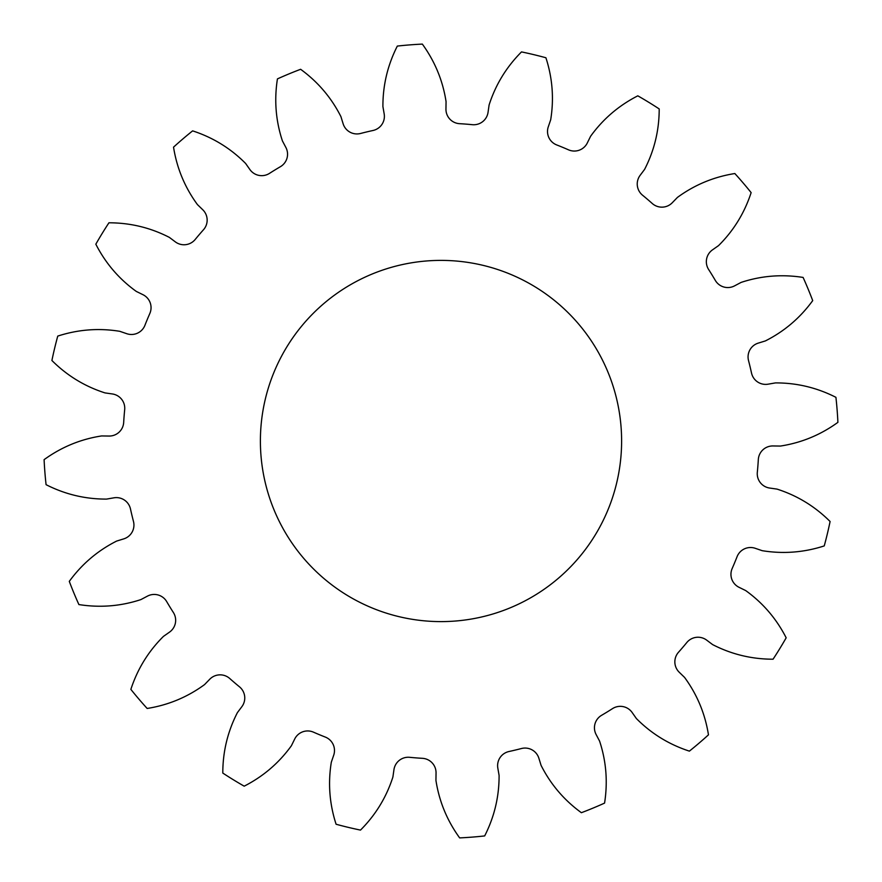<?xml version="1.0" encoding="UTF-8"?>
<svg xmlns="http://www.w3.org/2000/svg" width="882" height="882" viewBox="0 0 882 882"><rect width="100%" height="100%" fill="white"/><g stroke="black" fill="none" stroke-linecap="round" stroke-linejoin="round"><path stroke-width="1.32" d="M392.898 777.009L393.956 769.655A14.454 14.454 0 0 1 409.678 757.318A317.862 317.862 0 0 0 422.445 758.322A14.454 14.454 0 0 1 436.05 772.963L435.94 780.394C439.181 801.396 447.086 820.558 459.654 837.9A397.341 397.341 0 0 0 484.67 835.927C494.372 816.842 499.179 796.667 499.091 775.421L497.823 768.101A14.454 14.454 0 0 1 508.958 751.519A317.862 317.862 0 0 0 521.416 748.531A14.454 14.454 0 0 1 538.88 758.244L541.063 765.344C550.633 784.318 564.072 800.106 581.381 812.708A397.341 397.341 0 0 0 604.567 803.105C607.896 781.948 606.243 761.287 599.595 741.112L596.122 734.541A14.454 14.454 0 0 1 601.59 715.313A317.862 317.862 0 0 0 612.516 708.621A14.454 14.454 0 0 1 632.118 712.469L636.396 718.554C651.357 733.637 669.019 744.496 689.382 751.133A397.341 397.341 0 0 0 708.466 734.838C705.093 713.692 697.122 694.542 684.564 677.409L679.228 672.238A14.454 14.454 0 0 1 678.501 652.261A317.862 317.862 0 0 0 686.813 642.526A14.454 14.454 0 0 1 706.658 640.123L712.601 644.588C731.487 654.312 751.64 659.185 773.062 659.207A397.341 397.341 0 0 0 786.171 637.807C776.425 618.734 762.941 602.99 745.698 590.576L739.028 587.302A14.454 14.454 0 0 1 732.159 568.537A317.862 317.862 0 0 0 737.065 556.707A14.454 14.454 0 0 1 755.19 548.284L762.224 550.688C783.194 554.094 803.866 552.507 824.24 545.914A397.341 397.341 0 0 0 830.094 521.505C814.935 506.378 797.24 495.574 777.009 489.102L769.655 488.044A14.454 14.454 0 0 1 757.318 472.322A317.862 317.862 0 0 0 758.322 459.555A14.454 14.454 0 0 1 772.963 445.95L780.394 446.06C801.396 442.819 820.558 434.914 837.9 422.346A397.341 397.341 0 0 0 835.927 397.33C816.842 387.628 796.667 382.821 775.421 382.909L768.101 384.177A14.454 14.454 0 0 1 751.519 373.042A317.862 317.862 0 0 0 748.531 360.584A14.454 14.454 0 0 1 758.244 343.12L765.344 340.937C784.318 331.367 800.106 317.928 812.708 300.619A397.341 397.341 0 0 0 803.105 277.433C781.948 274.104 761.287 275.757 741.112 282.405L734.541 285.878A14.454 14.454 0 0 1 715.313 280.41A317.862 317.862 0 0 0 708.621 269.484A14.454 14.454 0 0 1 712.469 249.882L718.554 245.604C733.637 230.643 744.496 212.981 751.133 192.618A397.341 397.341 0 0 0 734.838 173.534C713.692 176.907 694.542 184.878 677.409 197.436L672.238 202.772A14.454 14.454 0 0 1 652.261 203.499A317.862 317.862 0 0 0 642.526 195.187A14.454 14.454 0 0 1 640.123 175.342L644.588 169.399C654.312 150.513 659.185 130.36 659.207 108.938A397.341 397.341 0 0 0 637.807 95.829C618.734 105.575 602.99 119.059 590.576 136.302L587.302 142.972A14.454 14.454 0 0 1 568.537 149.841A317.862 317.862 0 0 0 556.707 144.935A14.454 14.454 0 0 1 548.284 126.81L550.688 119.776C554.094 98.806 552.507 78.134 545.914 57.76A397.341 397.341 0 0 0 521.505 51.906C506.378 67.065 495.574 84.76 489.102 104.991L488.044 112.345A14.454 14.454 0 0 1 472.322 124.682A317.862 317.862 0 0 0 459.555 123.678A14.454 14.454 0 0 1 445.95 109.037L446.06 101.606C442.819 80.604 434.914 61.442 422.346 44.1A397.341 397.341 0 0 0 397.33 46.073C387.628 65.158 382.821 85.334 382.909 106.579L384.177 113.899A14.454 14.454 0 0 1 373.042 130.481A317.862 317.862 0 0 0 360.584 133.469A14.454 14.454 0 0 1 343.12 123.756L340.937 116.656C331.367 97.681 317.928 81.894 300.619 69.292A397.341 397.341 0 0 0 277.433 78.895C274.104 100.052 275.757 120.713 282.405 140.888L285.878 147.459A14.454 14.454 0 0 1 280.41 166.687A317.862 317.862 0 0 0 269.484 173.379A14.454 14.454 0 0 1 249.882 169.531L245.604 163.446C230.643 148.363 212.981 137.504 192.618 130.867A397.341 397.341 0 0 0 173.534 147.162C176.907 168.308 184.878 187.458 197.436 204.591L202.772 209.762A14.454 14.454 0 0 1 203.499 229.739A317.862 317.862 0 0 0 195.187 239.474A14.454 14.454 0 0 1 175.342 241.877L169.399 237.412C150.513 227.688 130.36 222.815 108.938 222.793A397.341 397.341 0 0 0 95.829 244.193C105.575 263.266 119.059 279.01 136.302 291.424L142.972 294.698A14.454 14.454 0 0 1 149.841 313.463A317.862 317.862 0 0 0 144.935 325.293A14.454 14.454 0 0 1 126.81 333.716L119.776 331.312C98.806 327.906 78.134 329.493 57.76 336.086A397.341 397.341 0 0 0 51.906 360.495C67.065 375.622 84.76 386.426 104.991 392.898L112.345 393.956A14.454 14.454 0 0 1 124.682 409.678A317.862 317.862 0 0 0 123.678 422.445A14.454 14.454 0 0 1 109.037 436.05L101.606 435.94C80.604 439.181 61.442 447.086 44.1 459.654A397.341 397.341 0 0 0 46.073 484.67C65.158 494.372 85.334 499.179 106.579 499.091L113.899 497.823A14.454 14.454 0 0 1 130.481 508.958A317.862 317.862 0 0 0 133.469 521.416A14.454 14.454 0 0 1 123.756 538.88L116.656 541.063C97.681 550.633 81.894 564.072 69.292 581.381A397.341 397.341 0 0 0 78.895 604.567C100.052 607.896 120.713 606.243 140.888 599.595L147.459 596.122A14.454 14.454 0 0 1 166.687 601.59A317.862 317.862 0 0 0 173.379 612.516A14.454 14.454 0 0 1 169.531 632.118L163.446 636.396C148.363 651.357 137.504 669.019 130.867 689.382A397.341 397.341 0 0 0 147.162 708.466C168.308 705.093 187.458 697.122 204.591 684.564L209.762 679.228A14.454 14.454 0 0 1 229.739 678.501A317.862 317.862 0 0 0 239.474 686.813A14.454 14.454 0 0 1 241.877 706.658L237.412 712.601C227.688 731.487 222.815 751.64 222.793 773.062A397.341 397.341 0 0 0 244.193 786.171C263.266 776.425 279.01 762.941 291.424 745.698L294.698 739.028A14.454 14.454 0 0 1 313.463 732.159A317.862 317.862 0 0 0 325.293 737.065A14.454 14.454 0 0 1 333.716 755.19L331.312 762.224C327.906 783.194 329.493 803.866 336.086 824.24A397.341 397.341 0 0 0 360.495 830.094C375.622 814.935 386.426 797.24 392.898 777.009M621.612 441A180.612 180.612 0 0 0 350.694 284.588A180.612 180.612 0 0 0 350.694 597.412A180.612 180.612 0 0 0 621.612 441"/></g></svg>
